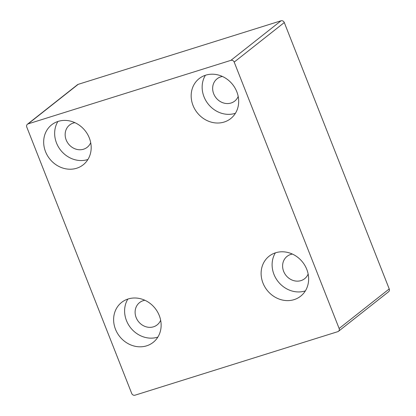 <?xml version="1.0" encoding="UTF-8"?>
<svg xmlns="http://www.w3.org/2000/svg" width="416" height="416" viewBox="0 0 416 416"><rect width="100%" height="100%" fill="white"/><g stroke="black" fill="none" stroke-linecap="round" stroke-linejoin="round"><path stroke-width="0.62" d="M230.916 60.346A2.678 2.382 51.7 0 1 234.192 62.093L339.128 328.479A2.678 2.382 51.7 0 1 338.484 331.308A2.678 2.382 51.7 0 1 337.792 331.666L134.987 395.2A2.678 2.382 51.7 0 1 131.711 393.453L26.775 127.067A2.678 2.382 51.7 0 1 27.42 124.244A2.678 2.382 51.7 0 1 28.111 123.88L230.916 60.346L281.013 20.8L78.208 84.334A2.678 2.382 -128.3 0 0 77.516 84.692L27.42 124.244M275.647 252.767A25.464 22.636 51.7 0 1 304.975 265.616A25.464 22.636 51.7 0 1 300.654 296.187A25.464 22.636 51.7 0 1 267.108 290.228A25.464 22.636 51.7 0 1 269.1 256.214A25.464 22.636 51.7 0 1 275.647 252.767M205.691 75.176A25.464 22.636 51.7 0 1 235.019 88.026A25.464 22.636 51.7 0 1 230.698 118.596A25.464 22.636 51.7 0 1 197.153 112.632A25.464 22.636 51.7 0 1 199.144 78.624A25.464 22.636 51.7 0 1 205.691 75.176M58.193 121.384A25.464 22.636 51.7 0 1 87.521 134.233A25.464 22.636 51.7 0 1 83.2 164.798A25.464 22.636 51.7 0 1 49.66 158.839A25.464 22.636 51.7 0 1 51.646 124.826A25.464 22.636 51.7 0 1 58.193 121.384M128.149 298.974A25.464 22.636 51.7 0 1 157.477 311.823A25.464 22.636 51.7 0 1 153.156 342.389A25.464 22.636 51.7 0 1 119.616 336.43A25.464 22.636 51.7 0 1 121.602 302.422A25.464 22.636 51.7 0 1 128.149 298.974M157.877 337.08A25.464 22.636 51.7 0 1 130.598 327.761A25.464 22.636 51.7 0 1 127.868 299.062M144.882 300.269A14.206 12.626 -128.3 0 0 143.213 300.664A14.206 12.626 -128.3 0 0 139.563 302.588A14.206 12.626 -128.3 0 0 138.45 321.563A14.206 12.626 -128.3 0 0 157.165 324.886A14.206 12.626 -128.3 0 0 160.654 320.247M87.922 159.484A25.464 22.636 51.7 0 1 60.642 150.171A25.464 22.636 51.7 0 1 57.912 121.472M74.927 122.678A14.206 12.626 -128.3 0 0 73.258 123.074A14.206 12.626 -128.3 0 0 69.607 124.992A14.206 12.626 -128.3 0 0 68.494 143.967A14.206 12.626 -128.3 0 0 87.209 147.295A14.206 12.626 -128.3 0 0 90.698 142.652M235.414 113.282A25.464 22.636 51.7 0 1 208.135 103.964A25.464 22.636 51.7 0 1 205.41 75.265M222.425 76.471A14.206 12.626 -128.3 0 0 220.756 76.866A14.206 12.626 -128.3 0 0 217.1 78.79A14.206 12.626 -128.3 0 0 215.992 97.765A14.206 12.626 -128.3 0 0 234.707 101.088A14.206 12.626 -128.3 0 0 238.196 96.45M305.37 290.872A25.464 22.636 51.7 0 1 278.091 281.554A25.464 22.636 51.7 0 1 275.366 252.86M292.38 254.067A14.206 12.626 -128.3 0 0 290.711 254.457A14.206 12.626 -128.3 0 0 287.056 256.381A14.206 12.626 -128.3 0 0 285.948 275.356A14.206 12.626 -128.3 0 0 304.663 278.678A14.206 12.626 -128.3 0 0 308.152 274.04M338.484 331.308L388.58 291.756A2.678 2.382 -128.3 0 0 389.225 288.933L284.289 22.547A2.678 2.382 -128.3 0 0 281.013 20.8M78.208 84.334L28.111 123.88M339.128 328.479L389.225 288.933M234.192 62.093L284.289 22.547"/></g></svg>
